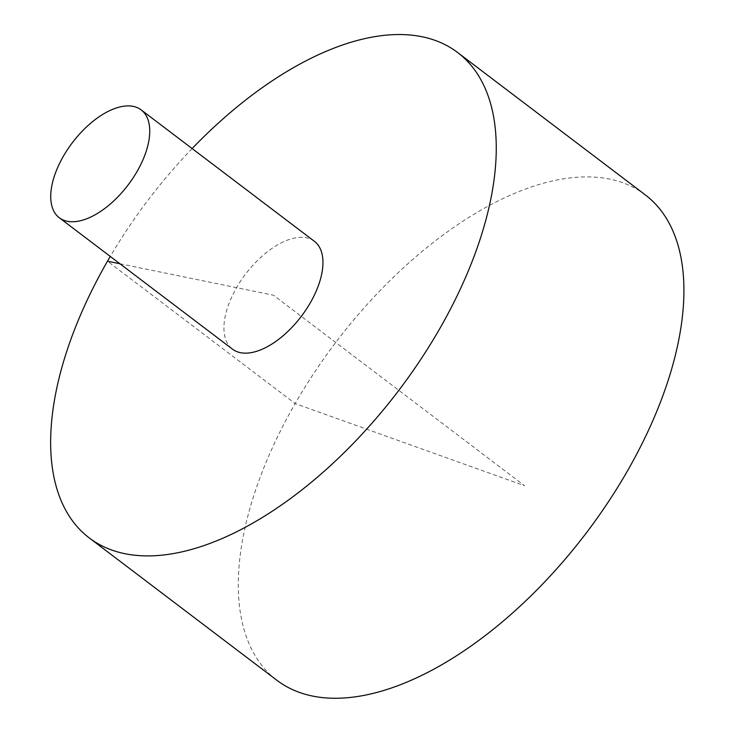 <?xml version="1.0" encoding="UTF-8"?>
<svg xmlns="http://www.w3.org/2000/svg" width="735" height="735" viewBox="0 0 735 735"><rect width="100%" height="100%" fill="white"/><g stroke="black" fill="none" stroke-linecap="round" stroke-linejoin="round"><path stroke-width="0.55" stroke-dasharray="3.67 2.76" d="M645.247 194.849A304.685 157.382 -52.8 0 0 609.738 179.11A304.685 157.382 -52.8 0 0 314.36 372.544A304.685 157.382 -52.8 0 0 276.957 680.325M192.12 148.553A304.685 157.382 -52.8 0 0 110.278 256.432M314.369 241.291A67.703 34.977 -52.8 0 0 306.477 237.791A67.703 34.977 -52.8 0 0 240.832 280.779A67.703 34.977 -52.8 0 0 232.526 349.171M119.934 263.764L273.448 295.231L524.597 485.752L295.158 403.57L107.494 261.21"/><path stroke-width="1.1" d="M110.278 256.432A304.685 157.382 -52.8 0 0 89.302 537.965L276.957 680.325A304.685 157.382 -52.8 0 0 586.484 532.71A304.685 157.382 -52.8 0 0 645.247 194.849L457.593 52.488A304.685 157.382 -52.8 0 0 422.074 36.75A304.685 157.382 -52.8 0 0 192.12 148.553M89.302 537.965A304.685 157.382 -52.8 0 0 398.829 390.349A304.685 157.382 -52.8 0 0 457.593 52.488M59.315 217.771L232.526 349.171A67.703 34.977 -52.8 0 0 310.317 302.792A67.703 34.977 -52.8 0 0 314.369 241.291L141.157 109.892A67.703 34.977 -52.8 0 0 133.265 106.391A67.703 34.977 -52.8 0 0 67.629 149.38A67.703 34.977 -52.8 0 0 59.315 217.771A67.703 34.977 -52.8 0 0 128.101 184.972A67.703 34.977 -52.8 0 0 141.157 109.892M107.494 261.21L119.934 263.764"/></g></svg>

